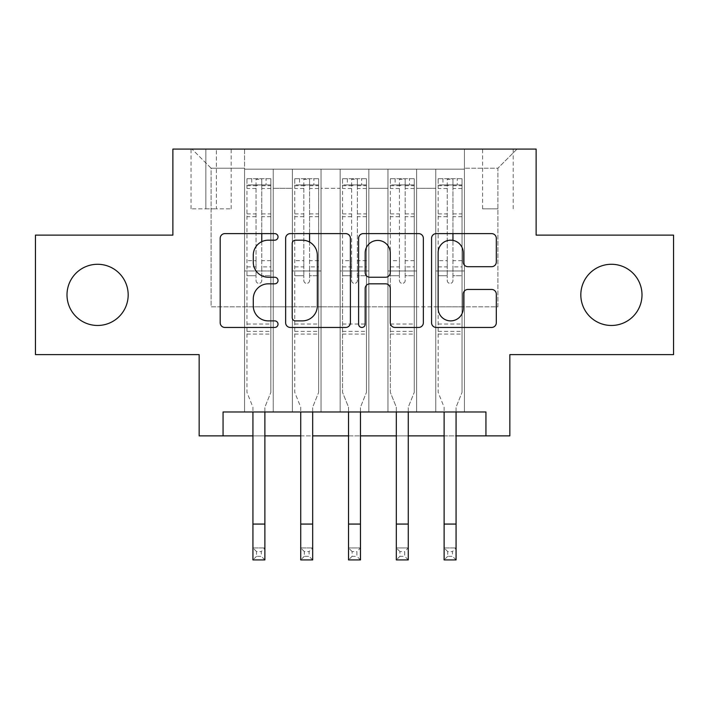 <?xml version="1.0" encoding="UTF-8"?>
<svg xmlns="http://www.w3.org/2000/svg" width="709" height="709" viewBox="0 0 709 709"><rect width="100%" height="100%" fill="white"/><g stroke="black" fill="none" stroke-linecap="round" stroke-linejoin="round"><path stroke-width="0.53" stroke-dasharray="3.54 2.66" d="M278.025 236.903A3.288 3.288 0 0 0 274.738 233.616L224.895 233.616A4.688 4.688 0 0 0 220.198 238.304L220.198 322.755A4.688 4.688 0 0 0 224.895 327.452L274.738 327.452A3.288 3.288 0 0 0 278.025 324.164A3.288 3.288 0 0 0 274.738 320.885L268.294 320.885A15.013 15.013 0 0 1 253.281 305.871L253.281 298.835A15.013 15.013 0 0 1 268.294 283.822L274.738 283.822A3.288 3.288 0 0 0 278.025 280.534A3.288 3.288 0 0 0 274.738 277.246L268.294 277.246A15.013 15.013 0 0 1 253.281 262.233L253.281 255.196A15.013 15.013 0 0 1 268.294 240.183L274.738 240.183A3.288 3.288 0 0 0 278.025 236.903M580.822 294.873A30.593 30.593 0 0 0 611.415 325.466A30.593 30.593 0 0 0 642 294.873A30.593 30.593 0 0 0 611.415 264.28A30.593 30.593 0 0 0 580.822 294.873M67 294.873A30.593 30.593 0 0 0 97.585 325.466A30.593 30.593 0 0 0 128.178 294.873A30.593 30.593 0 0 0 97.585 264.28A30.593 30.593 0 0 0 67 294.873M497.895 149.085L482.599 149.085L497.895 149.085M497.895 208.836L482.599 208.836L497.895 208.836M673.55 235.122L673.55 354.615L509.842 354.615L509.842 435.875L199.158 435.875L199.158 354.615L35.45 354.615L35.45 235.122L172.872 235.122L172.872 149.085L536.128 149.085L536.128 235.122L673.55 235.122M464.43 411.973L464.43 169.167L244.57 169.167L244.57 411.973L273.24 411.973L244.57 411.973L273.24 411.973L244.57 411.973L244.57 169.167L273.24 169.167L273.24 411.973L273.24 169.167L273.24 306.82L292.365 306.82L273.24 306.82L273.24 169.167L244.57 169.167L464.43 169.167L464.43 411.973L435.76 411.973L435.76 169.167L387.956 169.167L387.956 411.973L387.956 169.167L416.635 169.167L416.635 411.973L416.635 169.167L416.635 306.82L416.635 169.167L435.76 169.167L435.76 411.973L464.43 411.973L435.76 411.973L464.43 411.973L464.43 168.21L464.43 306.82L497.895 306.82L497.895 168.21L464.43 168.21L497.895 168.21L497.895 306.82L464.43 306.82L464.43 270.971L464.43 411.973M387.956 411.973L416.635 411.973L387.956 411.973L416.635 411.973L387.956 411.973L387.956 270.971L387.956 306.82L368.84 306.82L368.84 188.284L368.84 306.82L387.956 306.82L387.956 188.284L387.956 306.82L435.76 306.82L416.635 306.82L416.635 270.971L416.635 306.82L387.956 306.82L387.956 270.971L416.635 270.971L416.635 411.973L416.635 270.971L387.956 270.971L387.956 411.973M368.84 411.973L368.84 169.167L340.16 169.167L340.16 411.973L340.16 169.167L368.84 169.167L368.84 411.973L340.16 411.973L368.84 411.973L340.16 411.973L368.84 411.973L368.84 270.971L368.84 411.973M321.044 411.973L321.044 169.167L292.365 169.167L292.365 411.973L292.365 169.167L321.044 169.167L321.044 411.973L292.365 411.973L321.044 411.973L292.365 411.973L321.044 411.973L321.044 270.971L321.044 411.973M435.76 188.284L435.76 306.82L435.76 169.167L435.76 188.284L416.635 188.284L435.76 188.284M321.044 188.284L321.044 306.82L321.044 169.167L321.044 188.284L340.16 188.284L340.16 306.82L321.044 306.82L340.16 306.82L340.16 169.167L321.044 169.167L340.16 169.167L340.16 188.284L321.044 188.284M223.06 435.875L223.06 411.973L223.06 435.875L223.06 411.973L485.94 411.973L223.06 411.973L485.94 411.973L485.94 435.875M205.849 149.085L191.031 149.085L205.849 149.085L205.849 208.836L191.031 208.836L216.36 208.836L205.849 208.836L205.849 149.085M216.36 149.085L231.178 149.085L216.36 149.085L216.36 208.836L231.178 208.836L216.36 208.836L216.36 149.085M464.43 149.085L244.57 149.085L517.012 149.085L464.43 149.085L464.43 169.167L464.43 149.085M244.57 149.085L191.988 149.085L244.57 149.085L244.57 306.82L211.105 306.82L211.105 168.21L244.57 168.21L211.105 168.21L191.988 149.085L211.105 168.21L211.105 306.82L244.57 306.82L244.57 149.085M292.365 188.284L292.365 306.82L292.365 169.167L273.24 169.167L292.365 169.167L292.365 188.284L273.24 188.284L292.365 188.284M387.956 169.167L368.84 169.167L368.84 188.284L368.84 169.167L387.956 169.167L387.956 188.284L387.956 169.167M252.927 435.875L264.882 435.875M300.731 435.875L312.678 435.875M348.527 435.875L360.473 435.875M396.322 435.875L408.269 435.875M444.118 435.875L456.073 435.875M340.16 306.82L368.84 306.82L340.16 306.82L340.16 270.971L340.16 306.82M292.365 306.82L321.044 306.82L321.044 270.971L321.044 306.82L292.365 306.82L292.365 270.971L321.044 270.971L292.365 270.971L292.365 411.973L292.365 306.82M244.57 306.82L273.24 306.82L273.24 270.971L273.24 411.973L273.24 270.971L273.24 306.82L244.57 306.82L244.57 270.971L273.24 270.971L244.57 270.971L244.57 411.973L244.57 306.82M435.76 306.82L464.43 306.82L435.76 306.82L435.76 270.971L435.76 306.82M244.57 270.971L273.24 270.971L244.57 270.971M292.365 270.971L321.044 270.971L292.365 270.971M340.16 270.971L368.84 270.971L340.16 270.971L340.16 411.973L340.16 270.971L368.84 270.971L340.16 270.971M387.956 270.971L416.635 270.971L387.956 270.971M435.76 270.971L464.43 270.971L435.76 270.971L435.76 411.973L435.76 270.971L464.43 270.971L435.76 270.971M517.012 149.085L497.895 168.21L517.012 149.085M350.397 322.755L350.397 238.304A4.688 4.688 0 0 0 345.7 233.616L290.344 233.616A4.688 4.688 0 0 0 285.647 238.304L285.647 322.755A4.688 4.688 0 0 0 290.344 327.452L345.7 327.452A4.688 4.688 0 0 0 350.397 322.755M295.502 240.183A3.288 3.288 0 0 0 292.214 243.471L292.214 317.597A3.288 3.288 0 0 0 295.502 320.885L302.309 320.885A15.013 15.013 0 0 0 317.322 305.871L317.322 255.196A15.013 15.013 0 0 0 302.309 240.183L295.502 240.183M363.3 233.616L418.656 233.616A4.688 4.688 0 0 1 423.353 238.304L423.353 322.755A4.688 4.688 0 0 1 418.656 327.452L394.966 327.452A4.688 4.688 0 0 1 390.278 322.755L390.278 288.51A4.688 4.688 0 0 0 385.581 283.822L369.868 283.822A4.688 4.688 0 0 0 365.17 288.51L365.17 324.164A3.288 3.288 0 0 1 361.891 327.452A3.288 3.288 0 0 1 358.603 324.164L358.603 238.304A4.688 4.688 0 0 1 363.3 233.616M390.278 252.971A12.549 12.549 0 0 0 377.72 240.422A12.549 12.549 0 0 0 365.17 252.971L365.17 272.557A4.688 4.688 0 0 0 369.868 277.246L385.581 277.246A4.688 4.688 0 0 0 390.278 272.557L390.278 252.971M467.922 266.69L491.612 266.69A4.688 4.688 0 0 0 496.309 262.002L496.309 238.304A4.688 4.688 0 0 0 491.612 233.616L436.257 233.616A4.688 4.688 0 0 0 431.559 238.304L431.559 322.755A4.688 4.688 0 0 0 436.257 327.452L491.612 327.452A4.688 4.688 0 0 0 496.309 322.755L496.309 294.138A4.688 4.688 0 0 0 491.612 289.449L467.922 289.449A4.688 4.688 0 0 0 463.225 294.138L463.225 308.335A12.549 12.549 0 0 1 450.676 320.885A12.549 12.549 0 0 1 438.127 308.335L438.127 252.732A12.549 12.549 0 0 1 450.676 240.183A12.549 12.549 0 0 1 463.225 252.732L463.225 262.002A4.688 4.688 0 0 0 467.922 266.69M261.772 280.534A2.871 2.871 90.3 0 1 258.9 283.405A2.871 2.871 -89.7 0 0 261.772 280.534L261.772 275.739L261.772 280.534M251.73 178.721L251.73 184.934L246.954 184.943L246.954 178.73L270.856 178.73L270.856 392.378L270.856 275.739L261.772 275.739L261.772 266.903L270.856 266.903M270.856 178.73L270.856 275.739L261.772 275.739L261.772 241.672M246.954 184.943L246.954 392.378L252.927 407.17L252.927 547.96L264.882 547.96L252.927 547.96L252.927 559.915L264.882 559.915L264.882 547.96L261.293 551.549L261.293 556.326L256.516 556.326L256.516 551.549L261.293 551.549M246.954 178.73L246.954 392.378L252.927 407.17L252.927 411.973M251.73 184.934L266.07 184.934L266.07 178.721M270.856 184.943L266.07 184.934M256.038 280.534A2.871 2.871 -89.7 0 0 258.9 283.405A2.871 2.871 90.3 0 1 256.038 280.534L256.038 275.739L256.038 280.534M264.882 411.973L264.882 407.17L270.856 392.378L264.882 407.17L264.882 547.96M246.954 266.903L256.038 266.903L256.038 275.739L256.038 260.69L246.954 260.69M256.038 266.903L256.038 179.315L261.772 179.315L261.772 266.903M261.772 233.616L261.772 186.192C259.866 184.526 257.952 184.526 256.038 186.192L256.038 260.69M247.078 178.721L270.732 178.721L247.078 178.721M270.732 184.934L247.078 184.934L270.732 184.934M246.954 334.063L270.856 334.063M264.882 559.915L261.293 556.326M256.516 556.326L252.927 559.915M256.516 551.549L252.927 547.96M256.038 186.192L256.038 179.315M261.772 186.192L261.772 179.315L261.772 186.192M309.567 280.534A2.871 2.871 90.3 0 1 306.705 283.405A2.871 2.871 -89.7 0 0 309.567 280.534L309.567 275.739L309.567 280.534M299.535 178.721L299.535 184.934L294.749 184.943L294.749 178.73L318.651 178.73L318.651 392.378L318.651 275.739L309.567 275.739L309.567 266.903L318.651 266.903M318.651 178.73L318.651 275.739L309.567 275.739L309.567 242.061M294.749 184.943L294.749 392.378L300.731 407.17L300.731 547.96L312.678 547.96L300.731 547.96L300.731 559.915L312.678 559.915L312.678 547.96L309.089 551.549L309.089 556.326L304.312 556.326L304.312 551.549L309.089 551.549M294.749 178.73L294.749 392.378L300.731 407.17L300.731 411.973M299.535 184.934L313.874 184.934L313.874 178.721M318.651 184.943L313.874 184.934M303.833 280.534A2.871 2.871 -89.7 0 0 306.705 283.405A2.871 2.871 90.3 0 1 303.833 280.534L303.833 275.739L303.833 280.534M312.678 411.973L312.678 407.17L318.651 392.378L312.678 407.17L312.678 547.96M294.749 266.903L303.833 266.903L303.833 275.739L303.833 260.69L294.749 260.69M303.833 266.903L303.833 179.315L309.567 179.315L309.567 266.903M309.567 233.616L309.567 186.192C307.662 184.526 305.747 184.526 303.833 186.192L303.833 260.69M294.873 178.721L318.536 178.721L294.873 178.721M318.536 184.934L294.873 184.934L318.536 184.934M294.749 334.063L318.651 334.063M312.678 559.915L309.089 556.326M304.312 556.326L300.731 559.915M304.312 551.549L300.731 547.96M303.833 186.192L303.833 179.315M309.567 186.192L309.567 179.315L309.567 186.192M357.371 280.534A2.871 2.871 90.3 0 1 354.5 283.405A2.871 2.871 -89.7 0 0 357.371 280.534L357.371 275.739L357.371 280.534M347.33 178.721L347.33 184.934L342.553 184.943L342.553 178.73L366.447 178.73L366.447 392.378L366.447 275.739L357.371 275.739L357.371 266.903L366.447 266.903M366.447 178.73L366.447 275.739L357.371 275.739L357.371 186.192C355.457 184.526 353.552 184.526 351.629 186.192L351.629 260.69L342.553 260.69L342.553 392.378L348.527 407.17L348.527 547.96L360.473 547.96L348.527 547.96L348.527 559.915L360.473 559.915L360.473 547.96L356.893 551.549L356.893 556.326L352.107 556.326L352.107 551.549L356.893 551.549M342.553 184.943L342.553 260.69M342.553 178.73L342.553 392.378L348.527 407.17L348.527 411.973M347.33 184.934L361.67 184.934L361.67 178.721M366.447 184.943L361.67 184.934M351.629 280.534A2.871 2.871 -89.7 0 0 354.5 283.405A2.871 2.871 90.3 0 1 351.629 280.534L351.629 275.739L351.629 280.534M360.473 411.973L360.473 407.17L366.447 392.378L360.473 407.17L360.473 547.96M342.553 266.903L351.629 266.903L351.629 275.739L351.629 260.69M351.629 266.903L351.629 179.315L357.371 179.315L357.371 266.903M342.669 178.721L366.331 178.721L342.669 178.721M366.331 184.934L342.669 184.934L366.331 184.934M342.553 334.063L366.447 334.063M360.473 559.915L356.893 556.326M352.107 556.326L348.527 559.915M352.107 551.549L348.527 547.96M351.629 186.192L351.629 179.315M357.371 186.192L357.371 179.315L357.371 186.192M405.167 280.534A2.871 2.871 90.3 0 1 402.295 283.405A2.871 2.871 -89.7 0 0 405.167 280.534L405.167 275.739L405.167 280.534M395.126 178.721L395.126 184.934L390.349 184.943L390.349 178.73L414.251 178.73L414.251 392.378L414.251 275.739L405.167 275.739L405.167 266.903L414.251 266.903M414.251 178.73L414.251 275.739L405.167 275.739L405.167 186.192C403.261 184.526 401.347 184.526 399.433 186.192L399.433 260.69L390.349 260.69L390.349 392.378L396.322 407.17L396.322 547.96L408.269 547.96L396.322 547.96L396.322 559.915L408.269 559.915L408.269 547.96L404.688 551.549L404.688 556.326L399.911 556.326L399.911 551.549L404.688 551.549M390.349 184.943L390.349 260.69M390.349 178.73L390.349 392.378L396.322 407.17L396.322 411.973M395.126 184.934L409.465 184.934L409.465 178.721M414.251 184.943L409.465 184.934M399.433 280.534A2.871 2.871 -89.7 0 0 402.295 283.405A2.871 2.871 90.3 0 1 399.433 280.534L399.433 275.739L399.433 280.534M408.269 411.973L408.269 407.17L414.251 392.378L408.269 407.17L408.269 547.96M390.349 266.903L399.433 266.903L399.433 275.739L399.433 260.69M399.433 266.903L399.433 179.315L405.167 179.315L405.167 266.903M390.464 178.721L414.127 178.721L390.464 178.721M414.127 184.934L390.464 184.934L414.127 184.934M390.349 334.063L414.251 334.063M408.269 559.915L404.688 556.326M399.911 556.326L396.322 559.915M399.911 551.549L396.322 547.96M399.433 186.192L399.433 179.315M405.167 186.192L405.167 179.315L405.167 186.192M452.962 280.534A2.871 2.871 90.3 0 1 450.1 283.405A2.871 2.871 -89.7 0 0 452.962 280.534L452.962 275.739L452.962 280.534M442.93 178.721L442.93 184.934L438.144 184.943L438.144 178.73L462.046 178.73L462.046 392.378L462.046 275.739L452.962 275.739L452.962 266.903L462.046 266.903M462.046 178.73L462.046 275.739L452.962 275.739L452.962 240.395M438.144 184.943L438.144 392.378L444.118 407.17L444.118 547.96L456.073 547.96L444.118 547.96L444.118 559.915L456.073 559.915L456.073 547.96L452.484 551.549L452.484 556.326L447.707 556.326L447.707 551.549L452.484 551.549M438.144 178.73L438.144 392.378L444.118 407.17L444.118 411.973M442.93 184.934L457.27 184.934L457.27 178.721M462.046 184.943L457.27 184.934M447.228 280.534A2.871 2.871 -89.7 0 0 450.1 283.405A2.871 2.871 90.3 0 1 447.228 280.534L447.228 275.739L447.228 280.534M456.073 411.973L456.073 407.17L462.046 392.378L456.073 407.17L456.073 547.96M438.144 266.903L447.228 266.903L447.228 275.739L447.228 260.69L438.144 260.69M447.228 266.903L447.228 179.315L452.962 179.315L452.962 266.903M452.962 233.616L452.962 186.192C451.057 184.526 449.143 184.526 447.228 186.192L447.228 260.69M438.268 178.721L461.922 178.721L438.268 178.721M461.922 184.934L438.268 184.934L461.922 184.934M438.144 334.063L462.046 334.063M456.073 559.915L452.484 556.326M447.707 556.326L444.118 559.915M447.707 551.549L444.118 547.96M447.228 186.192L447.228 179.315M452.962 186.192L452.962 179.315L452.962 186.192M387.956 188.284L368.84 188.284L387.956 188.284M246.954 324.031L270.856 324.031M246.954 275.739L256.038 275.739L246.954 275.739M270.856 260.69L261.772 260.69M261.772 213.914L270.856 213.914M246.954 213.914L256.038 213.914M270.856 216.706L261.772 216.706M256.038 216.706L246.954 216.706M261.772 185.705L270.856 185.705M270.856 188.497L261.772 188.497M246.954 185.705L256.038 185.705M256.038 188.497L246.954 188.497M246.954 331.369L270.856 331.369M252.927 524.066L264.882 524.066M294.749 324.031L318.651 324.031M294.749 275.739L303.833 275.739L294.749 275.739M318.651 260.69L309.567 260.69M309.567 213.914L318.651 213.914M294.749 213.914L303.833 213.914M318.651 216.706L309.567 216.706M303.833 216.706L294.749 216.706M309.567 185.705L318.651 185.705M318.651 188.497L309.567 188.497M294.749 185.705L303.833 185.705M303.833 188.497L294.749 188.497M294.749 331.369L318.651 331.369M300.731 524.066L312.678 524.066M342.553 324.031L366.447 324.031M342.553 275.739L351.629 275.739L342.553 275.739M366.447 260.69L357.371 260.69M357.371 213.914L366.447 213.914M342.553 213.914L351.629 213.914M366.447 216.706L357.371 216.706M351.629 216.706L342.553 216.706M357.371 185.705L366.447 185.705M366.447 188.497L357.371 188.497M342.553 185.705L351.629 185.705M351.629 188.497L342.553 188.497M342.553 331.369L366.447 331.369M348.527 524.066L360.473 524.066M390.349 324.031L414.251 324.031M390.349 275.739L399.433 275.739L390.349 275.739M414.251 260.69L405.167 260.69M405.167 213.914L414.251 213.914M390.349 213.914L399.433 213.914M414.251 216.706L405.167 216.706M399.433 216.706L390.349 216.706M405.167 185.705L414.251 185.705M414.251 188.497L405.167 188.497M390.349 185.705L399.433 185.705M399.433 188.497L390.349 188.497M390.349 331.369L414.251 331.369M396.322 524.066L408.269 524.066M438.144 324.031L462.046 324.031M438.144 275.739L447.228 275.739L438.144 275.739M462.046 260.69L452.962 260.69M452.962 213.914L462.046 213.914M438.144 213.914L447.228 213.914M462.046 216.706L452.962 216.706M447.228 216.706L438.144 216.706M452.962 185.705L462.046 185.705M462.046 188.497L452.962 188.497M438.144 185.705L447.228 185.705M447.228 188.497L438.144 188.497M438.144 331.369L462.046 331.369M444.118 524.066L456.073 524.066M482.599 208.836L482.599 149.085M191.031 208.836L191.031 149.085M231.178 208.836L231.178 149.085M513.192 208.836L513.192 149.085"/><path stroke-width="1.06" d="M278.025 236.903A3.288 3.288 0 0 0 274.738 233.616L224.895 233.616A4.688 4.688 0 0 0 220.198 238.304L220.198 322.755A4.688 4.688 0 0 0 224.895 327.452L274.738 327.452A3.288 3.288 0 0 0 278.025 324.164A3.288 3.288 0 0 0 274.738 320.885L268.294 320.885A15.013 15.013 0 0 1 253.281 305.871L253.281 298.835A15.013 15.013 0 0 1 268.294 283.822L274.738 283.822A3.288 3.288 0 0 0 278.025 280.534A3.288 3.288 0 0 0 274.738 277.246L268.294 277.246A15.013 15.013 0 0 1 253.281 262.233L253.281 255.196A15.013 15.013 0 0 1 268.294 240.183L274.738 240.183A3.288 3.288 0 0 0 278.025 236.903M580.822 294.873A30.593 30.593 0 0 0 611.415 325.466A30.593 30.593 0 0 0 642 294.873A30.593 30.593 0 0 0 611.415 264.28A30.593 30.593 0 0 0 580.822 294.873M67 294.873A30.593 30.593 0 0 0 97.585 325.466A30.593 30.593 0 0 0 128.178 294.873A30.593 30.593 0 0 0 97.585 264.28A30.593 30.593 0 0 0 67 294.873M491.612 266.69A4.688 4.688 0 0 0 496.309 262.002L496.309 238.304A4.688 4.688 0 0 0 491.612 233.616L436.257 233.616A4.688 4.688 0 0 0 431.559 238.304L431.559 322.755A4.688 4.688 0 0 0 436.257 327.452L491.612 327.452A4.688 4.688 0 0 0 496.309 322.755L496.309 294.138A4.688 4.688 0 0 0 491.612 289.449L467.922 289.449A4.688 4.688 0 0 0 463.225 294.138L463.225 308.335A12.549 12.549 0 0 1 450.676 320.885A12.549 12.549 0 0 1 438.127 308.335L438.127 252.732A12.549 12.549 0 0 1 450.676 240.183A12.549 12.549 0 0 1 463.225 252.732L463.225 262.002A4.688 4.688 0 0 0 467.922 266.69L491.612 266.69M223.06 435.875L223.06 411.973L485.94 411.973L485.94 435.875L509.842 435.875L509.842 354.615L673.55 354.615L673.55 235.122L536.128 235.122L536.128 149.085L172.872 149.085L172.872 235.122L35.45 235.122L35.45 354.615L199.158 354.615L199.158 435.875L252.927 435.875M350.397 238.304A4.688 4.688 0 0 0 345.7 233.616L290.344 233.616A4.688 4.688 0 0 0 285.647 238.304L285.647 322.755A4.688 4.688 0 0 0 290.344 327.452L345.7 327.452A4.688 4.688 0 0 0 350.397 322.755L350.397 238.304M363.3 233.616L418.656 233.616A4.688 4.688 0 0 1 423.353 238.304L423.353 322.755A4.688 4.688 0 0 1 418.656 327.452L394.966 327.452A4.688 4.688 0 0 1 390.278 322.755L390.278 288.51A4.688 4.688 0 0 0 385.581 283.822L369.868 283.822A4.688 4.688 0 0 0 365.17 288.51L365.17 324.164A3.288 3.288 0 0 1 361.891 327.452A3.288 3.288 0 0 1 358.603 324.164L358.603 238.304A4.688 4.688 0 0 1 363.3 233.616M264.882 435.875L300.731 435.875M312.678 435.875L348.527 435.875M360.473 435.875L396.322 435.875M408.269 435.875L444.118 435.875M456.073 435.875L485.94 435.875M295.502 240.183A3.288 3.288 0 0 0 292.214 243.471L292.214 317.597A3.288 3.288 0 0 0 295.502 320.885L302.309 320.885A15.013 15.013 0 0 0 317.322 305.871L317.322 255.196A15.013 15.013 0 0 0 302.309 240.183L295.502 240.183M390.278 252.971A12.549 12.549 0 0 0 377.72 240.422A12.549 12.549 0 0 0 365.17 252.971L365.17 272.557A4.688 4.688 0 0 0 369.868 277.246L385.581 277.246A4.688 4.688 0 0 0 390.278 272.557L390.278 252.971M252.927 524.066L264.882 524.066L264.882 559.915L252.927 559.915L252.927 411.973M264.882 524.066L264.882 411.973M261.772 241.672L261.772 233.616M300.731 524.066L312.678 524.066L312.678 559.915L300.731 559.915L300.731 411.973M312.678 524.066L312.678 411.973M309.567 242.061L309.567 233.616M348.527 524.066L360.473 524.066L360.473 559.915L348.527 559.915L348.527 411.973M360.473 524.066L360.473 411.973M396.322 524.066L408.269 524.066L408.269 559.915L396.322 559.915L396.322 411.973M408.269 524.066L408.269 411.973M444.118 524.066L456.073 524.066L456.073 559.915L444.118 559.915L444.118 411.973M456.073 524.066L456.073 411.973M452.962 240.395L452.962 233.616"/></g></svg>
